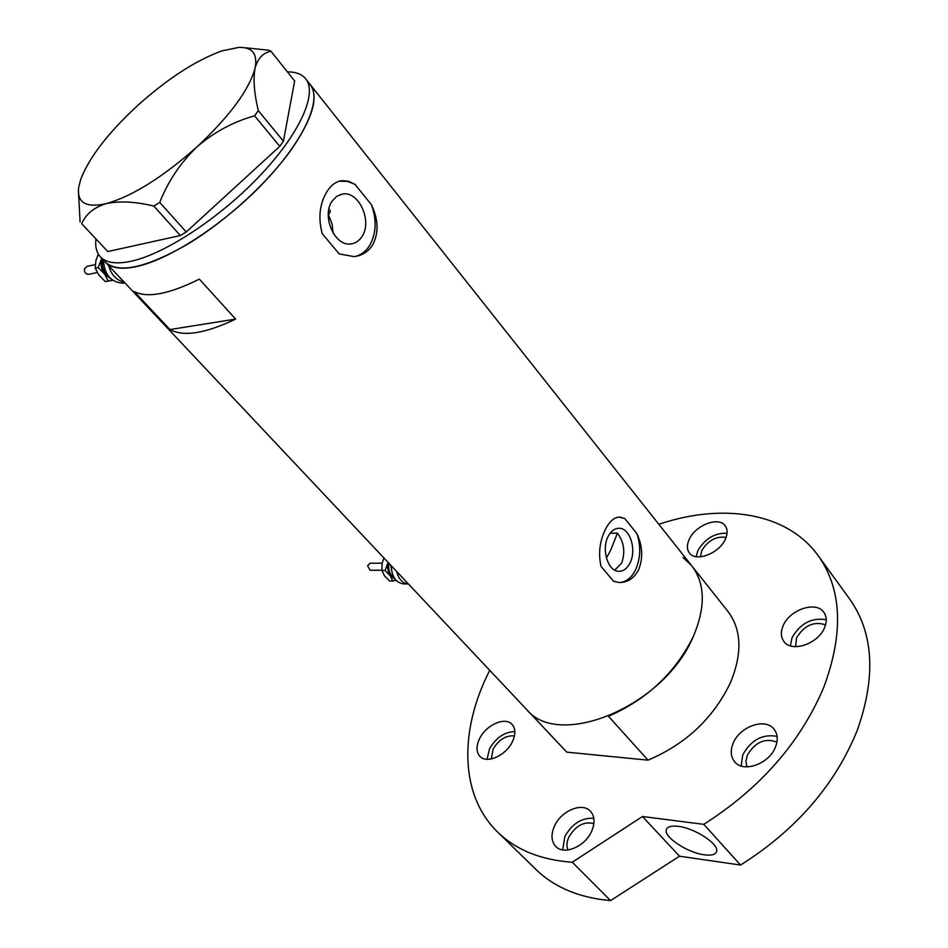 <?xml version="1.0" encoding="UTF-8"?>
<svg xmlns="http://www.w3.org/2000/svg" width="948" height="948" viewBox="0 0 948 948"><rect width="100%" height="100%" fill="white"/><g stroke="black" fill="none" stroke-linecap="round" stroke-linejoin="round"><path stroke-width="1.42" d="M614.778 570.151L621.698 562.982C625.467 552.056 624.045 542.102 617.432 533.12L610.121 533.25M608.166 536.414C601.186 549.236 607.941 571.395 618.689 571.288C623.346 571.36 627.126 568.587 630.005 562.97C636.855 550.065 630.088 528.072 619.222 528.285C614.719 528.261 611.033 530.975 608.166 536.414M332.298 200.893C321.159 215.812 334.739 246.776 350.914 243.932C355.37 243.387 358.996 241.017 361.816 236.799C372.706 221.749 359.114 190.915 342.69 194.032L336.943 196.189L332.298 200.893M371.415 204.697L355.026 184.386L348.39 181.222L341.801 180.665C336.362 181.4 331.599 184.742 327.51 190.69C319.666 203.18 317.9 217.495 322.237 233.658L339.23 253.934L354.102 256.612C361.852 255.687 367.942 251.943 372.386 245.366C378.892 233.327 378.56 219.77 371.415 204.697C376.996 220.126 376.297 233.872 369.341 245.947C365.644 251.576 360.915 255.083 355.144 256.481M636.878 533.594L624.72 518.532L619.921 517.098C614.458 517.027 609.635 521.116 605.452 529.34C599.669 541.213 598.188 553.549 601.02 566.347L613.557 581.302L618.949 582.475C627.41 582.676 633.975 578.434 638.62 569.76C643.218 558.147 642.637 546.095 636.878 533.594C641.073 546.143 640.635 558.194 635.587 569.76C631.498 577.865 626.095 582.108 619.411 582.499M565.553 750.852L526.519 709.4C558.728 749.904 664.607 706.13 693.344 636.44C705.822 606.874 705.217 583.233 691.53 565.518C705.217 583.233 705.822 606.874 693.344 636.44C675.45 672.677 647.164 699.304 608.486 716.297L648.017 760.154C686.127 743.955 713.714 717.909 730.766 682.027C742.568 652.698 741.502 628.998 727.543 610.939L692.301 566.489M292.458 147.983C313.124 117.279 318.955 96.021 309.937 84.194C322.545 98.628 304.853 139.238 264.705 181.589C224.676 223.941 169.064 260.143 135.303 266.85C121.178 269.623 111.26 268.13 105.572 262.383C119.033 273.842 146.383 267.786 187.609 244.193C226.548 220.73 268.711 181.98 292.458 147.983M169.953 329.549C183.485 337.002 205.384 333.518 235.625 319.097L199.329 279.115C168.957 294.236 147.213 298.347 134.106 291.463L169.953 329.549L235.625 319.097M328.257 215.658L330.378 211.096L328.932 209.081M624.72 518.532L618.795 517.11M355.026 184.386L347.584 181.412L339.277 181.198M328.529 215.113L332.096 223.989L333.104 233.089M404.073 583.897L408.102 583.944C402.414 583.174 398.61 579.05 396.714 571.549C398.61 579.05 402.414 583.174 408.102 583.944L408.375 583.944M124.2 282.16C116.426 280.324 111.272 274.849 108.712 265.724C111.272 274.849 116.426 280.324 124.2 282.16M287.422 71.87C295.598 71.858 301.606 74.074 305.446 78.53C317.959 92.833 300.101 133.395 259.823 175.807C219.663 218.218 163.98 254.574 130.243 261.423C116.142 264.255 106.259 262.821 100.618 257.121C96.578 252.903 95.037 246.836 95.973 238.943M81.694 223.692L107.788 251.564L81.694 223.692C85.948 213.987 94.148 207.292 106.318 203.619C119.365 200.786 135.197 201.604 153.813 206.048L159.738 202.398C168.021 181.364 180.404 162.878 196.9 146.964C213.975 132.199 233.196 121.806 254.574 115.81L258.306 110.655C254.147 93.224 253.069 79.04 255.071 68.126C257.785 58.314 263.094 52.697 270.998 51.287L268.746 50.208L245.544 47.803M78.4 190.501L80.094 221.998M107.788 251.564L180.345 235.542L153.813 206.048M159.738 202.398L186.235 231.987L279.79 146.347L254.574 115.81M258.306 110.655L283.416 141.205L294.662 80.947L270.998 51.287M255.071 68.126C257.809 53.977 252.405 47.068 238.86 47.4L221.856 50.919C195.928 60.328 167.974 78.411 137.993 105.192C108.499 132.388 89.432 157.013 80.805 179.101L78.743 187.005C76.646 202.635 85.841 208.169 106.318 203.619C132.59 196.106 162.783 177.217 196.9 146.964C229.878 116.012 249.265 89.728 255.071 68.126M283.416 141.205L279.79 146.347M186.235 231.987L180.345 235.542M606.412 557.993L610.844 549.852L617.432 533.12M682.998 557.507L691.53 565.518L310.446 84.834M566.786 752.143L648.017 760.154M512.382 741.763C515.795 734.321 515.676 728.502 512.003 724.308C505.118 716.451 486.075 724.959 479.605 738.611C476.038 746.159 476.157 752.096 479.972 756.409C486.81 764.124 506.019 755.532 512.382 741.763M514.871 731.583C504.514 731.951 496.077 737.674 489.559 748.754L487.023 759.289M725.421 538.974C727.768 533.594 727.661 529.174 725.125 525.713C718.596 516.198 695.216 525.287 689.184 539.459C686.719 544.97 686.814 549.508 689.48 553.063C695.927 562.413 719.508 553.3 725.421 538.974M727.057 533.274C714.78 532.8 705.075 538.571 697.906 550.587L696.199 556.677M824.713 627.268C827.035 621.295 826.703 616.271 823.741 612.171C815.837 600.582 789.127 609.872 783.001 626.083C780.524 632.209 780.856 637.376 784.008 641.606C791.817 652.959 818.74 643.656 824.713 627.268M826.253 619.696C811.701 617.361 800.29 623.381 792.007 637.767L790.407 645.849M775.464 747.012C778.213 739.831 777.704 733.847 773.935 729.048C765.166 717.458 739.523 726.63 733.124 743.362C730.185 750.721 730.718 756.883 734.7 761.825C743.398 773.141 769.231 763.922 775.464 747.012M777.076 736.371C762.559 733.764 751.124 739.89 742.782 754.774L741.146 765.972M591.671 831.206C595.19 822.828 594.763 816.157 590.367 811.192C582.167 801.961 561.133 810.789 554.485 826.04C550.776 834.572 551.226 841.386 555.824 846.505C563.977 855.523 585.177 846.6 591.671 831.206M593.827 818.325C581.823 817.52 572.165 823.599 564.854 836.539L562.685 849.894M704.293 854.812C687.312 852.797 662.948 836.491 666.432 829.393C667.617 826.597 671.528 825.578 678.152 826.348C695.038 828.078 720.065 844.727 716.498 851.778C715.242 854.693 711.166 855.712 704.293 854.812M818.918 556.677L848.567 597.501C873.594 631.688 876.473 676.019 857.217 730.481C834.927 785.193 796.036 830.057 740.554 865.05L703.807 824.345C760.391 788.226 800.385 742.533 823.788 687.288C844.099 632.363 841.931 588.08 817.283 554.426C785.525 511.849 721.499 503.033 658.848 524.291M567.899 849.977C566.383 846.197 566.703 841.907 568.847 837.12C575.649 825.661 584.004 821.158 593.898 823.611M746.905 766.873L745.91 761.327L747.332 755.189C755.295 741.976 765.155 737.639 776.898 742.165M795.621 646.666L796.486 637.921C804.188 625.36 813.882 621.011 825.554 624.839M700.454 556.82L701.804 550.551C708.12 540.36 716.202 535.976 726.073 537.398M491.325 758.945L493.09 749.11C498.861 739.594 505.983 735.198 514.456 735.909M536.284 869.79L498.221 832.617C516.482 850.143 541.154 860.014 572.26 862.242L610.571 900.6C579.595 897.863 554.829 887.589 536.284 869.79L535.028 868.558M498.221 832.617C459.188 795.36 459.199 729.936 489.725 670.331M610.571 900.6L679.503 856.198L740.554 865.05M572.26 862.242L642.471 816.512L703.807 824.345M642.471 816.512L679.503 856.198M88.899 274.28L88.46 274.375C85.533 274.079 84.182 272.242 84.431 268.865L86.991 266.376L95.238 264.622M111.224 279.067L104.553 274.031C101.377 269.493 100.346 264.611 101.483 259.349L101.768 258.354M123.37 283.215L124.899 282.907L123.37 283.215C111.117 282.492 104.458 274.778 103.403 260.084M101.72 258.306L98.201 267.549L104.553 274.031L108.273 281.011L112.682 280.217M112.836 280.324L105.275 281.603L98.959 275.169L95.203 268.177L95.902 260.558L98.308 254.111M95.203 268.177L98.201 267.549M105.275 281.603L108.273 281.011M370.135 570.222L367.551 565.802L370.147 563.219L382.115 563.195M395.28 579.37L390.292 575.803L388.988 573.54L387.625 568.125L388.123 562.437M403.173 583.897C395.624 582.392 391.666 576.372 391.311 565.814M388.076 562.389L385.113 570.53L390.292 575.803L392.745 581.041L395.98 580.188M392.745 581.041L389.616 581.005L384.461 575.768L381.985 570.518L382.08 563.361L383.94 557.993M381.985 570.518L385.113 570.53M107.989 275.548C103.391 271.377 101.661 266.187 102.822 259.977L102.929 259.586M390.73 565.209L392.022 572.592M393.953 577.391C389.746 574.606 388.064 570.056 388.929 563.728L389 563.361M566.24 751.574L100.618 257.121M619.091 517.11L619.921 517.098M340.071 181.068L341.801 180.665M340.308 194.565L342.69 194.032M618.155 528.309L619.222 528.285M309.937 84.194L305.943 79.158M88.46 274.375L97.229 272.55M369.945 570.222L381.949 570.246"/></g></svg>
